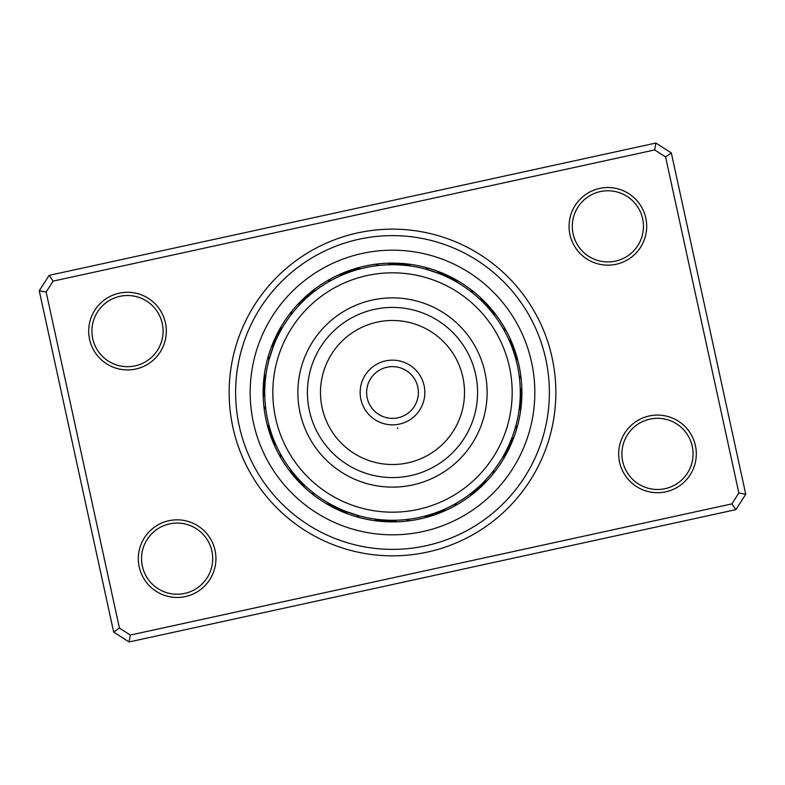 <?xml version="1.0" encoding="UTF-8"?>
<svg xmlns="http://www.w3.org/2000/svg" width="785" height="785" viewBox="0 0 785 785"><rect width="100%" height="100%" fill="white"/><g stroke="black" fill="none" stroke-linecap="round" stroke-linejoin="round"><path stroke-width="1.18" d="M232.9 427.305A163.349 163.349 0 0 1 357.695 232.9A163.349 163.349 0 0 1 552.1 357.695A163.349 163.349 0 0 1 427.305 552.1A163.349 163.349 0 0 1 232.9 427.305M545.781 359.079A156.882 156.882 0 0 0 359.079 239.219A156.882 156.882 0 0 0 239.219 425.921A156.882 156.882 0 0 0 425.921 545.781A156.882 156.882 0 0 0 545.781 359.079A156.882 156.882 0 0 1 425.921 545.781A156.882 156.882 0 0 1 239.219 425.921A156.882 156.882 0 0 1 359.079 239.219A156.882 156.882 0 0 1 545.781 359.079M619.571 462.169A38.818 38.818 0 0 1 649.224 415.971A38.818 38.818 0 0 1 695.422 445.625A38.818 38.818 0 0 1 665.768 491.822A38.818 38.818 0 0 1 619.571 462.169M692.262 446.312A35.58 35.58 0 0 0 649.911 419.131A35.58 35.58 0 0 0 622.731 461.472A35.58 35.58 0 0 0 665.081 488.662A35.58 35.58 0 0 0 692.262 446.312M139.2 566.917A38.818 38.818 0 0 1 168.853 520.73A38.818 38.818 0 0 1 215.051 550.383A38.818 38.818 0 0 1 185.397 596.571A38.818 38.818 0 0 1 139.2 566.917M211.891 551.07A35.58 35.58 0 0 0 169.54 523.889A35.58 35.58 0 0 0 142.36 566.23A35.58 35.58 0 0 0 184.701 593.411A35.58 35.58 0 0 0 211.891 551.07M89.578 339.375A38.818 38.818 0 0 1 119.232 293.178A38.818 38.818 0 0 1 165.429 322.831A38.818 38.818 0 0 1 135.776 369.028A38.818 38.818 0 0 1 89.578 339.375M162.269 323.528A35.58 35.58 0 0 0 119.919 296.337A35.58 35.58 0 0 0 92.738 338.688A35.58 35.58 0 0 0 135.089 365.869A35.58 35.58 0 0 0 162.269 323.528M569.949 234.617A38.818 38.818 0 0 1 599.603 188.429A38.818 38.818 0 0 1 645.8 218.083A38.818 38.818 0 0 1 616.146 264.27A38.818 38.818 0 0 1 569.949 234.617M642.64 218.77A35.58 35.58 0 0 0 600.299 191.589A35.58 35.58 0 0 0 573.109 233.93A35.58 35.58 0 0 0 615.46 261.111A35.58 35.58 0 0 0 642.64 218.77M735.869 509.642L129.074 641.963L113.678 632.072L39.25 290.754L49.131 275.358L655.926 143.037L671.322 152.928L745.75 494.246L735.869 509.642L731.865 503.891L738.862 493L665.572 156.921L654.68 149.935L53.135 281.108L46.138 292L119.428 628.078L130.32 635.065L731.865 503.891M46.138 292L39.25 290.754M49.131 275.358L53.135 281.108M655.926 143.037L654.68 149.935M119.428 628.078L113.678 632.072M671.322 152.928L665.572 156.921M130.32 635.065L129.074 641.963M745.75 494.246L738.862 493M270.442 430.268L270.256 429.67A13.58 13.58 69.7 0 0 269.804 433.565A129.388 129.388 0 0 1 266.086 420.063A129.388 129.388 0 0 0 420.063 518.914A129.388 129.388 0 0 0 518.914 364.937A129.388 129.388 0 0 1 521.181 378.978A13.58 13.58 0 0 0 519.15 375.623L519.434 377.928M519.856 402.793L519.66 404.942A13.58 13.58 -87.8 0 0 521.574 401.508A129.388 129.388 0 0 1 516.559 429.248A13.58 13.58 0 0 0 515.971 425.372L515.411 427.403M508.67 445.684L505.216 452.651A13.58 13.58 -65.3 0 0 508.297 450.217A129.388 129.388 0 0 1 493.049 473.924A13.58 13.58 0 0 0 493.991 470.117L492.558 471.952M475.268 489.83L473.62 491.214A13.58 13.58 -42.8 0 0 477.398 490.134A129.388 129.388 0 0 1 454.23 506.207A13.58 13.58 0 0 0 456.566 503.048L454.535 504.196M431.721 514.096L429.67 514.744A13.58 13.58 -20.3 0 0 433.565 515.195A129.388 129.388 0 0 1 406.022 521.181A13.58 13.58 0 0 0 409.377 519.15L407.072 519.434M382.207 519.856L380.058 519.66A13.58 13.58 2.2 0 0 383.492 521.574A129.388 129.388 0 0 1 355.752 516.559A13.58 13.58 0 0 0 359.628 515.971L345.802 511.428M339.316 508.67L332.349 505.216A13.58 13.58 24.7 0 0 334.783 508.297A129.388 129.388 0 0 1 311.076 493.049A13.58 13.58 0 0 0 314.883 493.991L313.048 492.558M295.17 475.268L293.786 473.62A13.58 13.58 47.2 0 0 294.866 477.398A129.388 129.388 0 0 1 278.793 454.23A13.58 13.58 0 0 0 281.952 456.566L280.804 454.535M514.028 353.064L514.744 355.33A13.58 13.58 -110.3 0 0 515.195 351.435A129.388 129.388 0 0 1 518.914 364.937A129.388 129.388 0 0 0 364.937 266.086A129.388 129.388 0 0 0 266.086 420.063A129.388 129.388 0 0 1 263.819 406.022A13.58 13.58 0 0 0 265.85 409.377L265.565 407.072M265.144 382.207L265.34 380.058A13.58 13.58 92.2 0 0 263.426 383.492A129.388 129.388 0 0 1 268.441 355.752A13.58 13.58 0 0 0 269.029 359.628L269.589 357.597M278.803 334.214L279.784 332.349A13.58 13.58 114.7 0 0 276.703 334.783A129.388 129.388 0 0 1 291.951 311.076A13.58 13.58 0 0 0 291.009 314.883L292.442 313.048M310.899 294.189L311.38 293.786A13.58 13.58 137.2 0 0 307.602 294.866A129.388 129.388 0 0 1 330.77 278.793A13.58 13.58 0 0 0 328.434 281.952L330.465 280.804M353.064 270.972L355.33 270.256A13.58 13.58 159.7 0 0 351.435 269.804A129.388 129.388 0 0 1 378.978 263.819A13.58 13.58 0 0 0 375.623 265.85L377.928 265.565M402.793 265.144L404.942 265.34A13.58 13.58 -177.8 0 0 401.508 263.426A129.388 129.388 0 0 1 429.248 268.441A13.58 13.58 0 0 0 425.372 269.029L439.198 273.572M445.684 276.33L452.651 279.784A13.58 13.58 -155.3 0 0 450.217 276.703A129.388 129.388 0 0 1 473.924 291.951A13.58 13.58 0 0 0 470.117 291.009L471.952 292.442M489.83 309.732L491.214 311.38A13.58 13.58 -132.8 0 0 490.134 307.602A129.388 129.388 0 0 1 506.207 330.77A13.58 13.58 0 0 0 503.048 328.434L504.196 330.465M315.668 290.411A13.58 13.58 -40.3 0 0 311.851 291.323M313.509 292.079A13.58 13.58 -41.6 0 0 309.712 293.07M311.38 293.786L309.555 295.317M308.819 295.955L307.504 297.103M309.29 295.543A13.58 13.58 -44 0 0 305.532 296.701M307.239 297.348A13.58 13.58 -45.2 0 0 303.51 298.585M295.278 309.594L295.925 308.848M305.218 299.193A13.58 13.58 133.5 0 0 301.518 300.508M293.531 311.694L294.159 310.929M303.245 301.077A13.58 13.58 132.3 0 0 299.576 302.47M300.881 303.452L299.664 304.717M291.824 313.823L291.009 314.883M301.312 303A13.58 13.58 0 0 0 297.672 304.472M356.714 268.166A13.58 13.58 -17.8 0 1 360.59 268.784L358.294 269.392M357.95 269.49A13.58 13.58 -19.1 0 0 354.064 268.961M352.73 271.08A13.58 13.58 -21.5 0 0 348.815 270.717M346.224 271.679A13.58 13.58 -22.7 0 1 350.139 271.963L347.902 272.768M334.41 278.704L335.293 278.253M347.569 272.895A13.58 13.58 156 0 0 343.653 272.689M331.986 279.97L332.86 279.499M345.027 273.877A13.58 13.58 154.8 0 0 341.102 273.759M329.602 281.285L328.434 281.952M342.505 274.917A13.58 13.58 0 0 0 338.58 274.887M407.013 263.937A13.58 13.58 4.7 0 1 410.359 265.987L408.004 265.673M407.65 265.634A13.58 13.58 3.4 0 0 404.265 263.652M404.942 265.34L402.577 265.134M398.751 263.269A13.58 13.58 1 0 1 402.214 265.104L399.85 264.947M395.983 263.161A13.58 13.58 -0.2 0 1 399.496 264.928L397.122 264.82M382.383 265.134L383.365 265.055M396.768 264.8A13.58 13.58 178.5 0 0 393.216 263.112M394.031 264.741A13.58 13.58 177.3 0 0 390.449 263.132M376.947 265.683L375.623 265.85M391.303 264.741A13.58 13.58 0 0 0 387.692 263.201M456.762 282.07L457.42 282.453A13.58 13.58 27.2 0 0 455.114 279.274M454.387 280.716L455.055 281.089A13.58 13.58 25.9 0 0 452.68 277.959M449.55 278.175L450.227 278.518A13.58 13.58 23.5 0 0 447.725 275.496M447.097 276.987L447.784 277.311A13.58 13.58 22.3 0 0 445.213 274.338M444.614 275.839L438.128 273.16M437.588 272.954L435.449 272.169M433.87 271.62L432.967 271.306M445.311 276.153A13.58 13.58 -159 0 0 442.681 273.239M440.12 272.199A13.58 13.58 -160.2 0 1 442.809 275.054L435.567 272.209M435.027 272.022L430.023 270.364M439.58 273.72L425.372 269.029M440.287 274.004A13.58 13.58 0 0 0 437.53 271.208M493.677 311.851A13.58 13.58 49.7 0 1 494.589 315.668L493.147 313.784M491.93 309.712A13.58 13.58 48.4 0 1 492.921 313.509L491.439 311.655M491.214 311.38L489.683 309.555M488.299 305.532A13.58 13.58 46 0 1 489.457 309.29L487.897 307.504M486.415 303.51A13.58 13.58 44.8 0 1 487.652 307.239L486.052 305.483M475.406 295.278L476.152 295.925M485.807 305.218A13.58 13.58 -136.5 0 0 484.492 301.518M473.306 293.531L474.071 294.159M483.923 303.245A13.58 13.58 -137.7 0 0 482.53 299.576M471.177 291.824L470.117 291.009M482 301.312A13.58 13.58 0 0 0 480.528 297.672M516.216 360.59A13.58 13.58 72.2 0 0 516.834 356.714M516.039 354.064A13.58 13.58 70.9 0 1 515.51 357.95L514.842 355.674M514.283 348.815A13.58 13.58 68.5 0 1 513.92 352.73L513.154 350.473M513.321 346.224A13.58 13.58 67.3 0 1 513.037 350.139L512.232 347.902M506.296 334.41L506.747 335.293M512.105 347.569A13.58 13.58 -114 0 0 512.311 343.653M511.241 341.102A13.58 13.58 -115.2 0 1 511.123 345.027L510.221 342.829M505.03 331.986L505.501 332.86M503.715 329.602L503.048 328.434M510.083 342.505A13.58 13.58 0 0 0 510.113 338.58M521.063 407.013A13.58 13.58 94.7 0 1 519.013 410.359L519.327 408.004M521.348 404.265A13.58 13.58 93.4 0 1 519.366 407.65L519.621 405.296M519.66 404.942L519.866 402.577M521.731 398.751A13.58 13.58 91 0 1 519.896 402.214L520.053 399.85M520.072 399.496A13.58 13.58 89.8 0 0 521.839 395.983M519.866 382.383L519.945 383.365M520.2 396.768A13.58 13.58 -91.5 0 0 521.888 393.216M519.621 379.655L519.719 380.647M520.259 394.031A13.58 13.58 -92.7 0 0 521.868 390.449M519.317 376.947L519.15 375.623M520.259 391.303A13.58 13.58 0 0 0 521.799 387.692M502.93 456.762L502.547 457.42A13.58 13.58 117.2 0 0 505.726 455.114M504.284 454.387L503.911 455.055A13.58 13.58 115.9 0 0 507.041 452.68M508.906 445.164L509.828 443.074M510.486 441.533L510.849 440.65M506.825 449.55L506.482 450.227A13.58 13.58 113.5 0 0 509.504 447.725M508.013 447.097L507.689 447.784A13.58 13.58 112.3 0 0 510.662 445.213M508.847 445.311A13.58 13.58 -69 0 0 511.761 442.681M512.34 436.794L509.946 442.809A13.58 13.58 -70.2 0 0 512.801 440.12M512.615 436.048L513.714 432.908A127.769 127.769 0 0 0 432.908 271.286A127.769 127.769 0 0 0 271.286 352.092A127.769 127.769 0 0 0 352.092 513.714A127.769 127.769 0 0 0 513.714 432.908L515.647 426.559M510.996 440.287A13.58 13.58 0 0 0 513.792 437.53M473.149 493.677A13.58 13.58 139.7 0 1 469.332 494.589L471.216 493.147M475.288 491.93A13.58 13.58 138.4 0 1 471.491 492.921L473.345 491.439M473.62 491.214L475.445 489.683M475.71 489.457A13.58 13.58 136 0 0 479.468 488.299M477.761 487.652A13.58 13.58 134.8 0 0 481.49 486.415M489.722 475.406L489.075 476.152M479.782 485.807A13.58 13.58 -46.5 0 0 483.481 484.492M491.469 473.306L490.841 474.071M481.754 483.923A13.58 13.58 -47.7 0 0 485.424 482.53M493.176 471.177L493.991 470.117M483.688 482A13.58 13.58 0 0 0 487.328 480.528M428.286 516.834A13.58 13.58 162.2 0 1 424.41 516.216L426.706 515.608M427.05 515.51A13.58 13.58 160.9 0 0 430.936 516.039M429.67 514.744L431.936 514.028M436.185 514.283A13.58 13.58 158.5 0 1 432.27 513.92L434.527 513.154M438.776 513.321A13.58 13.58 157.3 0 1 434.861 513.037L437.098 512.232M450.59 506.296L449.707 506.747M437.431 512.105A13.58 13.58 -24 0 0 441.347 512.311M453.014 505.03L452.14 505.501M439.973 511.123A13.58 13.58 -25.2 0 0 443.898 511.241M455.398 503.715L456.566 503.048M442.495 510.083A13.58 13.58 0 0 0 446.42 510.113M377.987 521.063A13.58 13.58 -175.3 0 1 374.641 519.013L376.996 519.327M377.349 519.366A13.58 13.58 -176.6 0 0 380.735 521.348M380.058 519.66L382.423 519.866M382.786 519.896A13.58 13.58 -179 0 0 386.249 521.731M389.017 521.839A13.58 13.58 179.8 0 1 385.504 520.072L387.878 520.18M402.617 519.866L401.635 519.945M388.232 520.2A13.58 13.58 -1.5 0 0 391.784 521.888M394.551 521.868A13.58 13.58 -2.7 0 1 390.969 520.259L393.344 520.269M405.345 519.621L404.353 519.719M408.053 519.317L409.377 519.15M393.697 520.259A13.58 13.58 0 0 0 397.308 521.799M328.238 502.93L327.58 502.547A13.58 13.58 -152.8 0 0 329.886 505.726M329.945 503.911L330.495 504.215L329.945 503.911A13.58 13.58 -154.1 0 0 332.32 507.041M339.836 508.906L341.926 509.828M343.467 510.486L344.33 510.839M335.45 506.825L334.773 506.482A13.58 13.58 -156.5 0 0 337.275 509.504M337.786 507.954L339.13 508.582M337.216 507.689A13.58 13.58 -157.7 0 0 339.787 510.662M340.386 509.161L346.872 511.84M347.412 512.046L349.551 512.831M351.13 513.38L352.033 513.694M339.689 508.847A13.58 13.58 21 0 0 342.319 511.761M344.88 512.801A13.58 13.58 19.8 0 1 342.191 509.946L349.433 512.791M349.973 512.978L354.977 514.636M345.42 511.28L359.628 515.971M344.713 510.996A13.58 13.58 0 0 0 347.47 513.792M290.784 469.822L291.853 471.216M290.411 469.332A13.58 13.58 -130.3 0 0 291.323 473.149M292.462 471.981L293.561 473.345M292.079 471.491A13.58 13.58 -131.6 0 0 293.07 475.288M293.786 473.62L295.317 475.445M295.955 476.181L297.103 477.496M295.543 475.71A13.58 13.58 -134 0 0 296.701 479.468M297.348 477.761A13.58 13.58 -135.2 0 0 298.585 481.49M309.594 489.722L308.848 489.075M299.193 479.782A13.58 13.58 43.5 0 0 300.508 483.481M311.694 491.469L310.929 490.841M301.077 481.754A13.58 13.58 42.3 0 0 302.47 485.424M303.452 484.119L304.717 485.336M313.823 493.176L314.883 493.991M303 483.688A13.58 13.58 0 0 0 304.472 487.328M268.941 425.019L269.392 426.706M268.784 424.41A13.58 13.58 -107.8 0 0 268.166 428.286M269.49 427.05A13.58 13.58 -109.1 0 0 268.961 430.936M270.256 429.67L270.972 431.936M270.717 436.185A13.58 13.58 -111.5 0 1 271.08 432.27L271.846 434.527M271.963 434.861A13.58 13.58 -112.7 0 0 271.679 438.776M278.704 450.59L278.253 449.707M272.895 437.431A13.58 13.58 66 0 0 272.689 441.347M274.112 440.552L274.779 442.171M279.97 453.014L279.499 452.14M273.877 439.973A13.58 13.58 64.8 0 0 273.759 443.898M281.285 455.398L281.952 456.566M274.917 442.495A13.58 13.58 0 0 0 274.887 446.42M265.899 375.25L265.673 376.996M265.987 374.641A13.58 13.58 -85.3 0 0 263.937 377.987M265.565 377.968L265.379 379.704M265.634 377.349A13.58 13.58 -86.6 0 0 263.652 380.735M265.34 380.058L265.134 382.423M265.055 383.404L264.947 385.15M265.104 382.786A13.58 13.58 -89 0 0 263.269 386.249M264.888 386.132L264.82 387.878M264.928 385.504A13.58 13.58 -90.2 0 0 263.161 389.017M264.78 388.86L264.751 390.606M265.134 402.617L265.055 401.635M264.8 388.232A13.58 13.58 88.5 0 0 263.112 391.784M264.731 391.587L264.731 393.344M265.379 405.345L265.281 404.353M264.741 390.969A13.58 13.58 87.3 0 0 263.132 394.551M264.741 394.315L264.78 396.072M265.683 408.053L265.85 409.377M264.741 393.697A13.58 13.58 0 0 0 263.201 397.308M282.07 328.238L281.393 329.406M282.453 327.58A13.58 13.58 -62.8 0 0 279.274 329.886M280.785 330.495L281.089 329.945A13.58 13.58 -64.1 0 0 277.959 332.32M275.496 337.275A13.58 13.58 -66.5 0 1 278.518 334.773L277.586 336.657M274.338 339.787A13.58 13.58 -67.7 0 1 277.311 337.216L276.418 339.13M275.594 340.945L276.153 339.689A13.58 13.58 111 0 0 273.239 342.319M272.061 349.855L275.054 342.191A13.58 13.58 109.8 0 0 272.199 344.88M273.592 345.763L269.029 359.628M273.769 345.292L274.004 344.713A13.58 13.58 0 0 0 271.208 347.47M274.004 344.713L273.229 346.676M378.331 265.516L380.647 265.281M448.088 277.458L449.226 278.018M450.649 278.734L456.399 281.864M445.615 276.291L446.763 276.83M448.206 277.517L454.024 280.52M440.601 274.132L441.778 274.613M443.24 275.241L449.177 277.998M438.059 273.131L439.247 273.592M440.719 274.181L446.724 276.811M435.498 272.179L436.695 272.621M438.187 273.18L444.231 275.672M277.458 336.912L278.018 335.774M278.734 334.351L281.864 328.601M276.291 339.385L276.83 338.237M277.517 336.794L280.52 330.976M272.287 349.207L273.023 347.225M514.45 430.612L514.185 431.456M514.008 432.005L513.802 432.613M349.502 512.821L348.304 512.379M346.813 511.82L340.768 509.328M346.941 511.869L345.753 511.408M344.281 510.819L338.276 508.189M344.399 510.868L343.222 510.387M341.76 509.759L335.823 507.002M339.385 508.709L338.237 508.17M336.794 507.483L330.976 504.48M336.912 507.542L335.774 506.982M334.351 506.266L328.601 503.136M512.674 435.881L512.32 436.872M511.908 437.971L508.189 446.724M510.917 440.483L510.387 441.778M509.759 443.24L507.002 449.177M508.709 445.615L508.17 446.763M507.483 448.206L504.48 454.024M507.542 448.088L506.982 449.226M506.266 450.649L503.136 456.399M394.826 424.763A32.342 32.342 0 0 1 360.236 394.826A32.342 32.342 0 0 1 390.174 360.236A32.342 32.342 0 0 1 424.763 390.174A32.342 32.342 0 0 1 394.826 424.763A32.342 32.342 0 0 0 424.763 390.174A32.342 32.342 0 0 0 390.174 360.236M383.894 273.131A119.683 119.683 0 0 0 273.131 401.106A119.683 119.683 0 0 0 401.106 511.869A119.683 119.683 0 0 0 511.869 383.894A119.683 119.683 0 0 0 383.894 273.131M399.3 486.877A94.622 94.622 0 0 0 486.877 385.7A94.622 94.622 0 0 0 385.7 298.123A94.622 94.622 0 0 0 298.123 399.3A94.622 94.622 0 0 0 399.3 486.877M397.259 428.355L397.907 427.903M531.553 362.179A142.32 142.32 0 0 1 422.821 531.553A142.32 142.32 0 0 1 253.447 422.821A142.32 142.32 0 0 1 362.179 253.447A142.32 142.32 0 0 1 531.553 362.179M515.195 351.435A129.388 129.388 0 0 1 518.914 364.937A129.388 129.388 0 0 0 364.937 266.086A129.388 129.388 0 0 0 266.086 420.063A129.388 129.388 0 0 1 263.819 406.022M263.426 383.492A129.388 129.388 0 0 1 268.441 355.752M276.703 334.783A129.388 129.388 0 0 1 291.951 311.076M307.602 294.866A129.388 129.388 0 0 1 330.77 278.793M351.435 269.804A129.388 129.388 0 0 1 378.978 263.819M401.508 263.426A129.388 129.388 0 0 1 429.248 268.441M450.217 276.703A129.388 129.388 0 0 1 473.924 291.951M490.134 307.602A129.388 129.388 0 0 1 506.207 330.77M390.636 366.693A25.876 25.876 0 0 0 366.693 394.364A25.876 25.876 0 0 0 394.364 418.307A25.876 25.876 0 0 0 418.307 390.636A25.876 25.876 0 0 0 390.636 366.693M398.613 477.358A85.074 85.074 0 0 0 477.358 386.387A85.074 85.074 0 0 0 386.387 307.641A85.074 85.074 0 0 0 307.641 398.613A85.074 85.074 0 0 0 398.613 477.358M397.681 464.327A72.014 72.014 0 0 0 464.327 387.319A72.014 72.014 0 0 0 387.319 320.673A72.014 72.014 0 0 0 320.673 397.681A72.014 72.014 0 0 0 397.681 464.327"/></g></svg>
